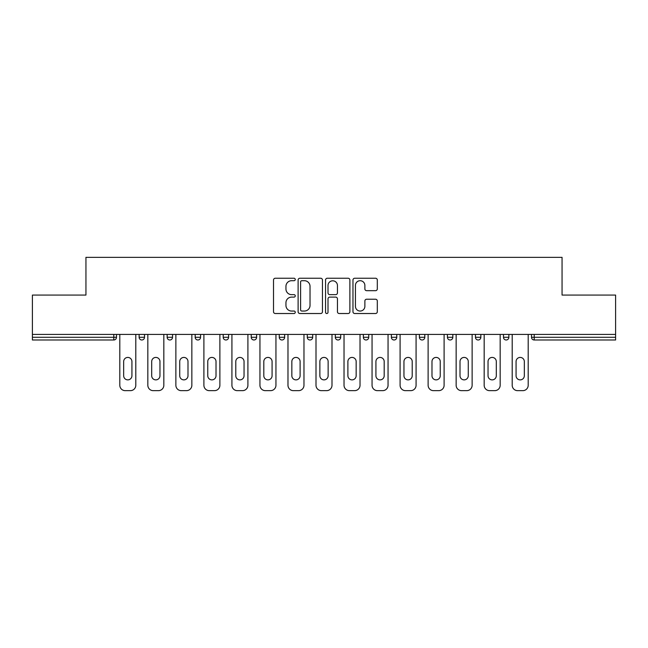 <?xml version="1.0" encoding="UTF-8"?>
<svg xmlns="http://www.w3.org/2000/svg" width="648" height="648" viewBox="0 0 648 648"><rect width="100%" height="100%" fill="white"/><g stroke="black" fill="none" stroke-linecap="round" stroke-linejoin="round"><path stroke-width="0.97" d="M295.253 279.482A1.231 1.231 0 0 0 294.022 278.243L275.279 278.243A1.766 1.766 0 0 0 273.521 280.009L273.521 311.753A1.766 1.766 0 0 0 275.279 313.519L294.022 313.519A1.231 1.231 0 0 0 295.253 312.279A1.231 1.231 0 0 0 294.022 311.048L291.592 311.048A5.646 5.646 0 0 1 285.954 305.402L285.954 302.762A5.646 5.646 0 0 1 291.592 297.116L294.022 297.116A1.231 1.231 0 0 0 295.253 295.885A1.231 1.231 0 0 0 294.022 294.646L291.592 294.646A5.646 5.646 0 0 1 285.954 289.008L285.954 286.359A5.646 5.646 0 0 1 291.592 280.714L294.022 280.714A1.231 1.231 0 0 0 295.253 279.482M375.54 290.677A1.766 1.766 0 0 0 377.306 288.919L377.306 280.009A1.766 1.766 0 0 0 375.54 278.243L354.731 278.243A1.766 1.766 0 0 0 352.966 280.009L352.966 311.753A1.766 1.766 0 0 0 354.731 313.519L375.54 313.519A1.766 1.766 0 0 0 377.306 311.753L377.306 300.996A1.766 1.766 0 0 0 375.54 299.23L366.63 299.23A1.766 1.766 0 0 0 364.873 300.996L364.873 306.334A4.714 4.714 0 0 1 360.15 311.048A4.714 4.714 0 0 1 355.436 306.334L355.436 285.436A4.714 4.714 0 0 1 360.15 280.714A4.714 4.714 0 0 1 364.873 285.436L364.873 288.919A1.766 1.766 0 0 0 366.63 290.677L375.54 290.677M32.4 334.425L32.4 295.075L85.941 295.075L85.941 257.345L562.059 257.345L562.059 295.075L615.6 295.075L615.6 334.425L32.4 334.425L32.4 337.292L113.789 337.292L113.789 334.425M322.453 280.009A1.766 1.766 0 0 0 320.695 278.243L299.886 278.243A1.766 1.766 0 0 0 298.121 280.009L298.121 311.753A1.766 1.766 0 0 0 299.886 313.519L320.695 313.519A1.766 1.766 0 0 0 322.453 311.753L322.453 280.009M327.305 278.243L348.114 278.243A1.766 1.766 0 0 1 349.88 280.009L349.88 311.753A1.766 1.766 0 0 1 348.114 313.519L339.212 313.519A1.766 1.766 0 0 1 337.446 311.753L337.446 298.882A1.766 1.766 0 0 0 335.68 297.116L329.775 297.116A1.766 1.766 0 0 0 328.01 298.882L328.01 312.279A1.231 1.231 0 0 1 326.778 313.519A1.231 1.231 0 0 1 325.547 312.279L325.547 280.009A1.766 1.766 0 0 1 327.305 278.243M113.789 339.989A2.697 2.697 0 0 0 116.486 337.292L113.789 337.292L113.789 339.989A2.697 2.697 0 0 0 116.486 337.292L116.486 334.425L116.486 337.292A2.697 2.697 0 0 1 113.789 339.989L32.4 339.989L32.4 337.292M615.6 334.425L615.6 339.989L534.211 339.989A2.697 2.697 0 0 1 531.514 337.292L531.514 334.425M139.126 334.425L139.126 337.292L139.126 334.425M141.815 339.989A2.697 2.697 0 0 1 139.126 337.292A2.697 2.697 0 0 0 141.815 339.989A2.697 2.697 0 0 0 144.512 337.292L144.512 334.425L144.512 337.292A2.697 2.697 0 0 1 141.815 339.989A2.697 2.697 0 0 1 139.126 337.292L144.512 337.292A2.697 2.697 0 0 1 141.815 339.989M167.152 334.425L167.152 337.292L167.152 334.425M172.538 334.425L172.538 337.292L172.538 334.425M195.178 334.425L195.178 337.292L195.178 334.425M200.572 334.425L200.572 337.292L200.572 334.425M223.204 337.292A2.697 2.697 0 0 0 225.901 339.989A2.697 2.697 0 0 0 228.598 337.292A2.697 2.697 0 0 1 225.901 339.989A2.697 2.697 0 0 0 228.598 337.292L228.598 334.425L228.598 337.292L223.204 337.292A2.697 2.697 0 0 0 225.901 339.989A2.697 2.697 0 0 1 223.204 337.292L223.204 334.425M251.238 334.425L251.238 337.292L251.238 334.425M256.624 334.425L256.624 337.292L256.624 334.425M279.264 337.292A2.697 2.697 0 0 0 281.961 339.989A2.697 2.697 0 0 0 284.65 337.292L284.65 334.425L284.65 337.292L279.264 337.292A2.697 2.697 0 0 0 281.961 339.989A2.697 2.697 0 0 1 279.264 337.292L279.264 334.425M307.29 334.425L307.29 337.292L307.29 334.425M312.684 334.425L312.684 337.292L312.684 334.425M335.316 334.425L335.316 337.292L335.316 334.425M340.71 334.425L340.71 337.292L340.71 334.425M363.35 334.425L363.35 337.292L363.35 334.425M368.736 334.425L368.736 337.292L368.736 334.425M391.376 334.425L391.376 337.292L391.376 334.425M396.762 334.425L396.762 337.292L396.762 334.425M419.402 334.425L419.402 337.292L419.402 334.425M424.796 334.425L424.796 337.292A2.697 2.697 0 0 1 422.099 339.989A2.697 2.697 0 0 1 419.402 337.292L424.796 337.292A2.697 2.697 0 0 1 422.099 339.989M447.428 334.425L447.428 337.292L447.428 334.425M452.822 334.425L452.822 337.292L452.822 334.425M475.462 334.425L475.462 337.292L475.462 334.425M480.848 334.425L480.848 337.292A2.697 2.697 0 0 1 478.151 339.989A2.697 2.697 0 0 1 475.462 337.292A2.697 2.697 0 0 0 478.151 339.989A2.697 2.697 0 0 1 475.462 337.292L480.848 337.292A2.697 2.697 0 0 1 478.151 339.989M508.874 334.425L508.874 337.292A2.697 2.697 0 0 1 506.185 339.989A2.697 2.697 0 0 1 503.488 337.292L503.488 334.425M169.849 339.989A2.697 2.697 0 0 1 167.152 337.292A2.697 2.697 0 0 0 169.849 339.989A2.697 2.697 0 0 0 172.538 337.292A2.697 2.697 0 0 1 169.849 339.989A2.697 2.697 0 0 1 167.152 337.292L172.538 337.292A2.697 2.697 0 0 1 169.849 339.989M197.875 339.989A2.697 2.697 0 0 1 195.178 337.292A2.697 2.697 0 0 0 197.875 339.989A2.697 2.697 0 0 0 200.572 337.292A2.697 2.697 0 0 1 197.875 339.989A2.697 2.697 0 0 1 195.178 337.292L200.572 337.292A2.697 2.697 0 0 1 197.875 339.989M253.927 339.989A2.697 2.697 0 0 1 251.238 337.292A2.697 2.697 0 0 0 253.927 339.989A2.697 2.697 0 0 0 256.624 337.292A2.697 2.697 0 0 1 253.927 339.989A2.697 2.697 0 0 1 251.238 337.292L256.624 337.292A2.697 2.697 0 0 1 253.927 339.989M309.987 339.989A2.697 2.697 0 0 1 307.29 337.292A2.697 2.697 0 0 0 309.987 339.989A2.697 2.697 0 0 0 312.684 337.292A2.697 2.697 0 0 1 309.987 339.989A2.697 2.697 0 0 1 307.29 337.292L312.684 337.292M338.013 339.989A2.697 2.697 0 0 1 335.316 337.292L340.71 337.292A2.697 2.697 0 0 1 338.013 339.989A2.697 2.697 0 0 0 340.71 337.292M366.039 339.989A2.697 2.697 0 0 1 363.35 337.292A2.697 2.697 0 0 0 366.039 339.989A2.697 2.697 0 0 0 368.736 337.292A2.697 2.697 0 0 1 366.039 339.989A2.697 2.697 0 0 1 363.35 337.292L368.736 337.292M394.073 339.989A2.697 2.697 0 0 1 391.376 337.292A2.697 2.697 0 0 0 394.073 339.989A2.697 2.697 0 0 0 396.762 337.292A2.697 2.697 0 0 1 394.073 339.989A2.697 2.697 0 0 1 391.376 337.292L396.762 337.292A2.697 2.697 0 0 1 394.073 339.989M450.125 339.989A2.697 2.697 0 0 1 447.428 337.292L452.822 337.292A2.697 2.697 0 0 1 450.125 339.989A2.697 2.697 0 0 0 452.822 337.292M301.822 280.714A1.231 1.231 0 0 0 300.591 281.953L300.591 309.817A1.231 1.231 0 0 0 301.822 311.048L304.382 311.048A5.646 5.646 0 0 0 310.028 305.402L310.028 286.359A5.646 5.646 0 0 0 304.382 280.714L301.822 280.714M337.446 285.525A4.714 4.714 0 0 0 332.732 280.803A4.714 4.714 0 0 0 328.01 285.525L328.01 292.888A1.766 1.766 0 0 0 329.775 294.646L335.68 294.646A1.766 1.766 0 0 0 337.446 292.888L337.446 285.525M131.933 361.552A4.131 4.131 0 0 0 127.802 357.421A4.131 4.131 0 0 0 123.671 361.552A4.131 4.131 0 0 1 127.802 357.421A4.131 4.131 0 0 1 131.933 361.552L131.933 375.743A4.131 4.131 0 0 1 127.802 379.874A4.131 4.131 0 0 1 123.671 375.743A4.131 4.131 0 0 0 127.802 379.874A4.131 4.131 0 0 0 131.933 375.743M119.807 334.425L119.807 385.268L119.807 334.425M125.202 390.655L130.41 390.655L125.202 390.655A5.387 5.387 0 0 1 119.807 385.268M135.797 334.425L135.797 385.268L135.797 334.425M123.671 375.743L123.671 361.552M130.41 390.655A5.387 5.387 0 0 0 135.797 385.268M159.967 361.552A4.131 4.131 0 0 0 155.828 357.421A4.131 4.131 0 0 0 151.697 361.552A4.131 4.131 0 0 1 155.828 357.421A4.131 4.131 0 0 1 159.967 361.552L159.967 375.743A4.131 4.131 0 0 1 155.828 379.874A4.131 4.131 0 0 1 151.697 375.743A4.131 4.131 0 0 0 155.828 379.874A4.131 4.131 0 0 0 159.967 375.743M147.833 334.425L147.833 385.268L147.833 334.425M153.228 390.655L158.436 390.655L153.228 390.655A5.387 5.387 0 0 1 147.833 385.268M163.831 334.425L163.831 385.268L163.831 334.425M187.993 361.552A4.131 4.131 0 0 0 183.862 357.421A4.131 4.131 0 0 0 179.731 361.552A4.131 4.131 0 0 1 183.862 357.421A4.131 4.131 0 0 1 187.993 361.552L187.993 375.743A4.131 4.131 0 0 1 183.862 379.874A4.131 4.131 0 0 1 179.731 375.743A4.131 4.131 0 0 0 183.862 379.874A4.131 4.131 0 0 0 187.993 375.743M175.867 334.425L175.867 385.268L175.867 334.425M181.254 390.655L186.462 390.655L181.254 390.655A5.387 5.387 0 0 1 175.867 385.268M191.857 334.425L191.857 385.268L191.857 334.425M216.019 361.552A4.131 4.131 0 0 0 211.888 357.421A4.131 4.131 0 0 0 207.757 361.552A4.131 4.131 0 0 1 211.888 357.421A4.131 4.131 0 0 1 216.019 361.552L216.019 375.743A4.131 4.131 0 0 1 211.888 379.874A4.131 4.131 0 0 1 207.757 375.743A4.131 4.131 0 0 0 211.888 379.874A4.131 4.131 0 0 0 216.019 375.743M203.893 334.425L203.893 385.268L203.893 334.425M209.28 390.655L214.496 390.655L209.28 390.655A5.387 5.387 0 0 1 203.893 385.268M219.883 334.425L219.883 385.268L219.883 334.425M244.045 361.552A4.131 4.131 0 0 0 239.914 357.421A4.131 4.131 0 0 0 235.783 361.552A4.131 4.131 0 0 1 239.914 357.421A4.131 4.131 0 0 1 244.045 361.552L244.045 375.743A4.131 4.131 0 0 1 239.914 379.874A4.131 4.131 0 0 1 235.783 375.743A4.131 4.131 0 0 0 239.914 379.874A4.131 4.131 0 0 0 244.045 375.743M231.919 334.425L231.919 385.268L231.919 334.425M237.314 390.655L242.522 390.655L237.314 390.655A5.387 5.387 0 0 1 231.919 385.268M247.909 334.425L247.909 385.268L247.909 334.425M272.079 361.552A4.131 4.131 0 0 0 267.94 357.421A4.131 4.131 0 0 0 263.809 361.552A4.131 4.131 0 0 1 267.94 357.421A4.131 4.131 0 0 1 272.079 361.552L272.079 375.743A4.131 4.131 0 0 1 267.94 379.874A4.131 4.131 0 0 1 263.809 375.743A4.131 4.131 0 0 0 267.94 379.874A4.131 4.131 0 0 0 272.079 375.743M259.945 334.425L259.945 385.268L259.945 334.425M265.34 390.655L270.548 390.655L265.34 390.655A5.387 5.387 0 0 1 259.945 385.268M275.943 334.425L275.943 385.268L275.943 334.425M151.697 375.743L151.697 361.552M158.436 390.655A5.387 5.387 0 0 0 163.831 385.268M179.731 375.743L179.731 361.552M186.462 390.655A5.387 5.387 0 0 0 191.857 385.268M207.757 375.743L207.757 361.552M214.496 390.655A5.387 5.387 0 0 0 219.883 385.268M235.783 375.743L235.783 361.552M242.522 390.655A5.387 5.387 0 0 0 247.909 385.268M263.809 375.743L263.809 361.552M270.548 390.655A5.387 5.387 0 0 0 275.943 385.268M300.105 361.552A4.131 4.131 0 0 0 295.974 357.421A4.131 4.131 0 0 0 291.843 361.552A4.131 4.131 0 0 1 295.974 357.421A4.131 4.131 0 0 1 300.105 361.552L300.105 375.743A4.131 4.131 0 0 1 295.974 379.874A4.131 4.131 0 0 1 291.843 375.743A4.131 4.131 0 0 0 295.974 379.874A4.131 4.131 0 0 0 300.105 375.743M287.979 334.425L287.979 385.268L287.979 334.425M293.366 390.655L298.574 390.655L293.366 390.655A5.387 5.387 0 0 1 287.979 385.268M303.969 334.425L303.969 385.268L303.969 334.425M291.843 375.743L291.843 361.552M298.574 390.655A5.387 5.387 0 0 0 303.969 385.268M328.131 361.552A4.131 4.131 0 0 0 324 357.421A4.131 4.131 0 0 0 319.869 361.552A4.131 4.131 0 0 1 324 357.421A4.131 4.131 0 0 1 328.131 361.552L328.131 375.743A4.131 4.131 0 0 1 324 379.874A4.131 4.131 0 0 1 319.869 375.743A4.131 4.131 0 0 0 324 379.874A4.131 4.131 0 0 0 328.131 375.743M316.005 334.425L316.005 385.268L316.005 334.425M321.392 390.655L326.608 390.655L321.392 390.655A5.387 5.387 0 0 1 316.005 385.268M331.995 334.425L331.995 385.268L331.995 334.425M319.869 375.743L319.869 361.552M326.608 390.655A5.387 5.387 0 0 0 331.995 385.268M356.157 361.552A4.131 4.131 0 0 0 352.026 357.421A4.131 4.131 0 0 0 347.895 361.552A4.131 4.131 0 0 1 352.026 357.421A4.131 4.131 0 0 1 356.157 361.552L356.157 375.743A4.131 4.131 0 0 1 352.026 379.874A4.131 4.131 0 0 1 347.895 375.743A4.131 4.131 0 0 0 352.026 379.874A4.131 4.131 0 0 0 356.157 375.743M344.031 334.425L344.031 385.268L344.031 334.425M349.426 390.655L354.634 390.655L349.426 390.655A5.387 5.387 0 0 1 344.031 385.268M360.021 334.425L360.021 385.268L360.021 334.425M347.895 375.743L347.895 361.552M354.634 390.655A5.387 5.387 0 0 0 360.021 385.268M384.191 361.552A4.131 4.131 0 0 0 380.06 357.421A4.131 4.131 0 0 0 375.921 361.552A4.131 4.131 0 0 1 380.06 357.421A4.131 4.131 0 0 1 384.191 361.552L384.191 375.743A4.131 4.131 0 0 1 380.06 379.874A4.131 4.131 0 0 1 375.921 375.743A4.131 4.131 0 0 0 380.06 379.874A4.131 4.131 0 0 0 384.191 375.743M372.057 334.425L372.057 385.268L372.057 334.425M377.452 390.655L382.66 390.655L377.452 390.655A5.387 5.387 0 0 1 372.057 385.268M388.055 334.425L388.055 385.268L388.055 334.425M375.921 375.743L375.921 361.552M382.66 390.655A5.387 5.387 0 0 0 388.055 385.268M412.217 361.552A4.131 4.131 0 0 0 408.086 357.421A4.131 4.131 0 0 0 403.955 361.552A4.131 4.131 0 0 1 408.086 357.421A4.131 4.131 0 0 1 412.217 361.552L412.217 375.743A4.131 4.131 0 0 1 408.086 379.874A4.131 4.131 0 0 1 403.955 375.743A4.131 4.131 0 0 0 408.086 379.874A4.131 4.131 0 0 0 412.217 375.743M400.091 334.425L400.091 385.268L400.091 334.425M405.478 390.655L410.686 390.655L405.478 390.655A5.387 5.387 0 0 1 400.091 385.268M416.081 334.425L416.081 385.268L416.081 334.425M403.955 375.743L403.955 361.552M410.686 390.655A5.387 5.387 0 0 0 416.081 385.268M440.243 361.552A4.131 4.131 0 0 0 436.112 357.421A4.131 4.131 0 0 0 431.981 361.552A4.131 4.131 0 0 1 436.112 357.421A4.131 4.131 0 0 1 440.243 361.552L440.243 375.743A4.131 4.131 0 0 1 436.112 379.874A4.131 4.131 0 0 1 431.981 375.743A4.131 4.131 0 0 0 436.112 379.874A4.131 4.131 0 0 0 440.243 375.743M428.117 334.425L428.117 385.268L428.117 334.425M433.504 390.655L438.72 390.655L433.504 390.655A5.387 5.387 0 0 1 428.117 385.268M444.107 334.425L444.107 385.268L444.107 334.425M431.981 375.743L431.981 361.552M438.72 390.655A5.387 5.387 0 0 0 444.107 385.268M468.269 361.552A4.131 4.131 0 0 0 464.138 357.421A4.131 4.131 0 0 0 460.007 361.552A4.131 4.131 0 0 1 464.138 357.421A4.131 4.131 0 0 1 468.269 361.552L468.269 375.743A4.131 4.131 0 0 1 464.138 379.874A4.131 4.131 0 0 1 460.007 375.743A4.131 4.131 0 0 0 464.138 379.874A4.131 4.131 0 0 0 468.269 375.743M456.143 334.425L456.143 385.268L456.143 334.425M461.538 390.655L466.746 390.655L461.538 390.655A5.387 5.387 0 0 1 456.143 385.268M472.133 334.425L472.133 385.268L472.133 334.425M460.007 375.743L460.007 361.552M466.746 390.655A5.387 5.387 0 0 0 472.133 385.268M496.303 361.552A4.131 4.131 0 0 0 492.172 357.421A4.131 4.131 0 0 0 488.033 361.552A4.131 4.131 0 0 1 492.172 357.421A4.131 4.131 0 0 1 496.303 361.552L496.303 375.743A4.131 4.131 0 0 1 492.172 379.874A4.131 4.131 0 0 1 488.033 375.743A4.131 4.131 0 0 0 492.172 379.874A4.131 4.131 0 0 0 496.303 375.743M484.169 334.425L484.169 385.268L484.169 334.425M489.564 390.655L494.772 390.655L489.564 390.655A5.387 5.387 0 0 1 484.169 385.268M500.167 334.425L500.167 385.268L500.167 334.425M488.033 375.743L488.033 361.552M494.772 390.655A5.387 5.387 0 0 0 500.167 385.268M524.329 361.552A4.131 4.131 0 0 0 520.198 357.421A4.131 4.131 0 0 0 516.067 361.552A4.131 4.131 0 0 1 520.198 357.421A4.131 4.131 0 0 1 524.329 361.552L524.329 375.743A4.131 4.131 0 0 1 520.198 379.874A4.131 4.131 0 0 1 516.067 375.743A4.131 4.131 0 0 0 520.198 379.874A4.131 4.131 0 0 0 524.329 375.743M512.204 334.425L512.204 385.268L512.204 334.425M517.59 390.655L522.798 390.655L517.59 390.655A5.387 5.387 0 0 1 512.204 385.268M528.193 334.425L528.193 385.268L528.193 334.425M516.067 375.743L516.067 361.552M522.798 390.655A5.387 5.387 0 0 0 528.193 385.268M534.211 334.425L534.211 337.292L615.6 337.292M531.514 337.292L534.211 337.292L534.211 339.989M281.961 339.989A2.697 2.697 0 0 0 284.65 337.292M506.185 339.989A2.697 2.697 0 0 0 508.874 337.292L503.488 337.292"/></g></svg>

